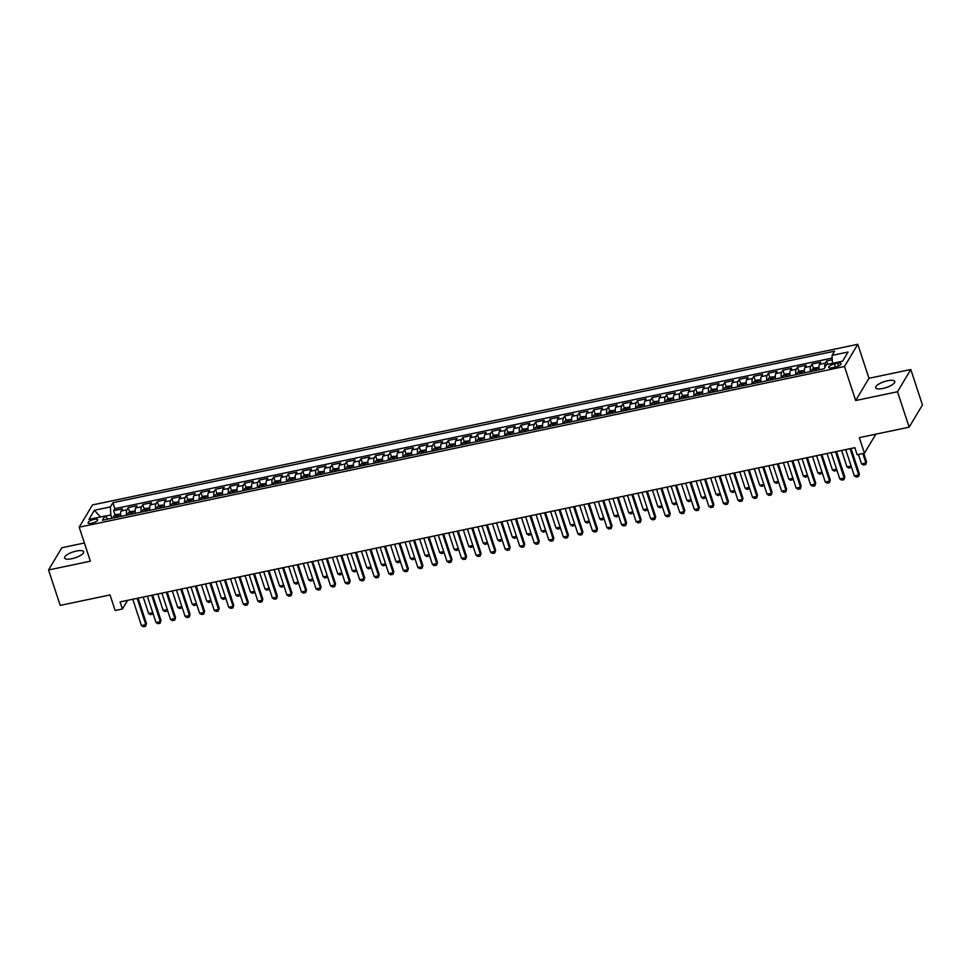 <?xml version="1.0" encoding="UTF-8"?>
<svg xmlns="http://www.w3.org/2000/svg" width="971" height="971" viewBox="0 0 971 971"><rect width="100%" height="100%" fill="white"/><g stroke="black" fill="none" stroke-linecap="round" stroke-linejoin="round"><path stroke-width="1.46" d="M71.805 558.726A10.05 3.119 -18.2 0 0 83.652 551.746A10.05 3.119 -18.2 0 0 76.406 551.03A10.05 3.119 -18.2 0 0 64.572 558.022A10.05 3.119 -18.2 0 0 71.805 558.726M882.942 388.449A10.05 3.119 -18.2 0 0 894.777 381.457A10.05 3.119 -18.2 0 0 887.543 380.753A10.05 3.119 -18.2 0 0 875.696 387.732A10.05 3.119 -18.2 0 0 882.942 388.449M91.735 523.235A5.025 1.554 -18.2 0 0 97.658 519.74A5.025 1.554 -18.2 0 0 94.029 519.388A5.025 1.554 -18.2 0 0 88.118 522.871A5.025 1.554 -18.2 0 0 91.735 523.235M84.392 542.995L61.841 547.729L48.55 569.977L60.202 605.406L110.026 594.944L115.161 610.528L122.431 608.999L127.614 600.345M857.794 344.28L92.488 504.932L79.197 527.18L844.491 366.516L857.794 344.28L868.972 378.289L855.682 400.525L897.507 391.75L910.798 369.514L868.972 378.289M910.798 369.514L922.45 404.943L909.159 427.179L859.323 437.642L864.445 453.226L875.842 434.171M897.507 391.75L909.159 427.179M832.281 359.804L826.588 361.006L827.68 364.319M819.208 369.769A6.275 2.015 -101.9 0 1 819.451 364.416L820.762 362.219L812.035 364.052L813.492 368.482M804.668 372.828A6.275 2.015 78.1 0 1 804.91 367.475L806.221 365.278L797.494 367.111L798.939 371.541M790.115 375.886A6.275 2.015 78.1 0 1 790.358 370.521L791.668 368.337L782.942 370.169L784.398 374.588M775.562 378.933A6.275 2.015 78.1 0 1 775.805 373.58L777.116 371.383L768.389 373.216L769.845 377.646M761.021 381.991A6.275 2.015 78.1 0 1 761.264 376.639L762.575 374.442L753.836 376.275L755.292 380.693M746.468 385.05A6.275 2.015 78.1 0 1 746.711 379.685L748.022 377.501L739.295 379.333L740.752 383.751M731.916 388.097A6.275 2.015 78.1 0 1 732.158 382.744L733.469 380.547L724.742 382.38L726.199 386.81M717.363 391.155A6.275 2.015 78.1 0 1 717.605 385.803L718.916 383.606L710.189 385.438L711.646 389.857M702.822 394.214A6.275 2.015 78.1 0 1 703.065 388.849L704.376 386.664L695.649 388.497L697.093 392.915M688.269 397.26A6.275 2.015 78.1 0 1 688.512 391.908L689.823 389.711L681.096 391.544L682.552 395.974M673.716 400.319A6.275 2.015 78.1 0 1 673.959 394.966L675.27 392.77L666.543 394.602L667.999 399.02M659.175 403.378A6.275 2.015 78.1 0 1 659.418 398.013L660.729 395.816L651.99 397.649L653.447 402.079M644.623 406.424A6.275 2.015 78.1 0 1 644.865 401.072L646.176 398.875L637.449 400.707L638.894 405.138M630.07 409.483A6.275 2.015 78.1 0 1 630.313 404.13L631.623 401.933L622.897 403.766L624.353 408.184M615.517 412.541A6.275 2.015 78.1 0 1 615.76 407.177L617.071 404.98L608.344 406.813L609.8 411.243M600.976 415.588A6.275 2.015 78.1 0 1 601.219 410.235L602.53 408.038L593.791 409.871L595.247 414.301M586.423 418.647A6.275 2.015 78.1 0 1 586.666 413.282L587.977 411.097L579.25 412.93L580.707 417.348M571.87 421.705A6.275 2.015 78.1 0 1 572.113 416.341L573.424 414.144L564.697 415.976L566.154 420.407M557.33 424.752A6.275 2.015 78.1 0 1 557.572 419.399L558.883 417.202L550.144 419.035L551.601 423.465M542.777 427.81A6.275 2.015 78.1 0 1 543.02 422.446L544.33 420.261L535.604 422.094L537.048 426.512M528.224 430.857A6.275 2.015 78.1 0 1 528.467 425.504L529.778 423.307L521.051 425.14L522.507 429.57M513.671 433.916A6.275 2.015 78.1 0 1 513.914 428.563L515.225 426.366L506.498 428.199L507.954 432.617M499.13 436.974A6.275 2.015 78.1 0 1 499.373 431.61L500.684 429.425L491.945 431.258L493.402 435.676M484.578 440.021A6.275 2.015 78.1 0 1 484.82 434.668L486.131 432.471L477.404 434.304L478.861 438.734M470.025 443.079A6.275 2.015 78.1 0 1 470.267 437.727L471.578 435.53L462.851 437.363L464.308 441.781M455.484 446.138A6.275 2.015 78.1 0 1 455.727 440.773L457.038 438.589L448.299 440.421L449.755 444.839M440.931 449.185A6.275 2.015 78.1 0 1 441.174 443.832L442.485 441.635L433.758 443.468L435.202 447.898M426.378 452.243A6.275 2.015 78.1 0 1 426.621 446.891L427.932 444.694L419.205 446.526L420.661 450.945M411.825 455.302A6.275 2.015 78.1 0 1 412.068 449.937L413.379 447.74L404.652 449.573L406.109 454.003M397.285 458.348A6.275 2.015 78.1 0 1 397.527 452.996L398.838 450.799L390.099 452.632L391.556 457.062M382.732 461.407A6.275 2.015 78.1 0 1 382.975 456.054L384.285 453.858L375.559 455.69L377.015 460.108M368.179 464.466A6.275 2.015 78.1 0 1 368.422 459.101L369.733 456.904L361.006 458.737L362.462 463.167M353.638 467.512A6.275 2.015 78.1 0 1 353.881 462.16L355.192 459.963L346.453 461.795L347.909 466.226M339.085 470.571A6.275 2.015 78.1 0 1 339.328 465.206L340.639 463.021L331.912 464.854L333.356 469.272M324.532 473.63A6.275 2.015 78.1 0 1 324.775 468.265L326.086 466.068L317.359 467.901L318.816 472.331M309.98 476.676A6.275 2.015 78.1 0 1 310.222 471.323L311.533 469.127L302.806 470.959L304.263 475.389M295.439 479.735A6.275 2.015 78.1 0 1 295.682 474.37L296.992 472.185L288.253 474.018L289.71 478.436M280.886 482.781A6.275 2.015 78.1 0 1 281.129 477.429L282.44 475.232L273.713 477.064L275.169 481.495M266.333 485.84A6.275 2.015 78.1 0 1 266.576 480.487L267.887 478.29L259.16 480.123L260.616 484.541M251.792 488.899A6.275 2.015 78.1 0 1 252.023 483.534L253.346 481.349L244.607 483.182L246.064 487.6M237.24 491.945A6.275 2.015 78.1 0 1 237.482 486.592L238.793 484.395L230.066 486.228L231.511 490.658M222.687 495.004A6.275 2.015 78.1 0 1 222.929 489.651L224.24 487.454L215.513 489.287L216.97 493.705M208.134 498.062A6.275 2.015 78.1 0 1 208.377 492.698L209.687 490.513L200.961 492.346L202.417 496.764M193.593 501.109A6.275 2.015 78.1 0 1 193.836 495.756L195.147 493.559L186.408 495.392L187.864 499.822M179.04 504.167A6.275 2.015 78.1 0 1 179.283 498.815L180.594 496.618L171.867 498.451L173.324 502.869M164.487 507.226A6.275 2.015 78.1 0 1 164.73 501.861L166.041 499.664L157.314 501.497L158.771 505.927M149.935 510.273A6.275 2.015 78.1 0 1 150.177 504.92L151.5 502.723L142.761 504.556L144.218 508.986M135.394 513.331A6.275 2.015 78.1 0 1 135.637 507.979L136.947 505.782L128.221 507.615L129.665 512.033M864.445 453.226L857.175 454.756L854.844 447.667L120.101 601.911L122.431 608.999M837.621 363.336L834.417 364.004A4.867 1.505 -18.2 0 0 828.688 367.39A4.867 1.505 -18.2 0 0 832.196 367.73L835.388 367.062A4.867 1.505 -18.2 0 0 841.129 363.676A4.867 1.505 -18.2 0 0 837.621 363.336L838.507 366.043M108.012 519.084L104.941 516.05L102.416 520.25L824.076 368.749L826.588 364.55L842.597 361.188L848.047 352.048L832.05 355.41L834.562 351.199L112.915 502.699L110.403 506.911L110.828 514.982L105.086 516.184M104.941 516.05L88.931 519.4L94.393 510.273L110.403 506.911M824.877 367.414A6.275 2.015 -101.9 0 1 825.277 363.19L826.588 361.006M832.183 358.068L114.869 508.658L113.668 510.661L115.124 515.091M120.841 516.39A6.275 2.015 78.1 0 1 121.084 511.025L122.395 508.828L113.668 510.661M126.667 515.164A6.275 2.015 -101.9 0 1 126.91 509.811L128.221 507.615M141.208 512.105A6.275 2.015 -101.9 0 1 141.45 506.753L142.761 504.556M155.761 509.059A6.275 2.015 -101.9 0 1 156.003 503.694L157.314 501.497M170.313 506A6.275 2.015 -101.9 0 1 170.556 500.648L171.867 498.451M184.854 502.942A6.275 2.015 -101.9 0 1 185.097 497.589L186.408 495.392M199.407 499.895A6.275 2.015 -101.9 0 1 199.65 494.53L200.961 492.346M213.96 496.836A6.275 2.015 -101.9 0 1 214.203 491.484L215.513 489.287M228.513 493.778A6.275 2.015 -101.9 0 1 228.755 488.425L230.066 486.228M243.053 490.731A6.275 2.015 -101.9 0 1 243.296 485.366L244.607 483.182M257.606 487.673A6.275 2.015 -101.9 0 1 257.849 482.32L259.16 480.123M272.159 484.614A6.275 2.015 -101.9 0 1 272.402 479.261L273.713 477.064M286.7 481.567A6.275 2.015 -101.9 0 1 286.943 476.203L288.253 474.018M301.253 478.509A6.275 2.015 -101.9 0 1 301.496 473.156L302.806 470.959M315.806 475.462A6.275 2.015 -101.9 0 1 316.048 470.098L317.359 467.901M330.358 472.404A6.275 2.015 -101.9 0 1 330.601 467.039L331.912 464.854M344.899 469.345A6.275 2.015 -101.9 0 1 345.142 463.992L346.453 461.795M359.452 466.298A6.275 2.015 -101.9 0 1 359.695 460.934L361.006 458.737M374.005 463.24A6.275 2.015 -101.9 0 1 374.248 457.887L375.559 455.69M388.546 460.181A6.275 2.015 -101.9 0 1 388.788 454.829L390.099 452.632M403.099 457.135A6.275 2.015 -101.9 0 1 403.341 451.77L404.652 449.573M417.651 454.076A6.275 2.015 -101.9 0 1 417.894 448.723L419.205 446.526M432.204 451.017A6.275 2.015 -101.9 0 1 432.447 445.665L433.758 443.468M446.745 447.971A6.275 2.015 -101.9 0 1 446.988 442.606L448.299 440.421M461.298 444.912A6.275 2.015 -101.9 0 1 461.541 439.56L462.851 437.363M475.851 441.854A6.275 2.015 -101.9 0 1 476.093 436.501L477.404 434.304M490.391 438.807A6.275 2.015 -101.9 0 1 490.634 433.442L491.945 431.258M504.944 435.748A6.275 2.015 -101.9 0 1 505.187 430.396L506.498 428.199M519.497 432.69A6.275 2.015 -101.9 0 1 519.74 427.337L521.051 425.14M534.05 429.643A6.275 2.015 -101.9 0 1 534.293 424.278L535.604 422.094M548.591 426.585A6.275 2.015 -101.9 0 1 548.833 421.232L550.144 419.035M563.144 423.538A6.275 2.015 -101.9 0 1 563.386 418.173L564.697 415.976M577.696 420.479A6.275 2.015 -101.9 0 1 577.939 415.115L579.25 412.93M592.237 417.421A6.275 2.015 -101.9 0 1 592.48 412.068L593.791 409.871M606.79 414.374A6.275 2.015 -101.9 0 1 607.033 409.009L608.344 406.813M621.343 411.316A6.275 2.015 -101.9 0 1 621.586 405.963L622.897 403.766M635.896 408.257A6.275 2.015 -101.9 0 1 636.139 402.904L637.449 400.707M650.436 405.21A6.275 2.015 -101.9 0 1 650.679 399.846L651.99 397.649M664.989 402.152A6.275 2.015 -101.9 0 1 665.232 396.799L666.543 394.602M679.542 399.093A6.275 2.015 -101.9 0 1 679.785 393.74L681.096 391.544M694.083 396.047A6.275 2.015 -101.9 0 1 694.326 390.682L695.649 388.497M708.636 392.988A6.275 2.015 -101.9 0 1 708.879 387.635L710.189 385.438M723.189 389.929A6.275 2.015 -101.9 0 1 723.431 384.577L724.742 382.38M737.742 386.883A6.275 2.015 -101.9 0 1 737.984 381.518L739.295 379.333M752.282 383.824A6.275 2.015 -101.9 0 1 752.525 378.472L753.836 376.275M766.835 380.766A6.275 2.015 -101.9 0 1 767.078 375.413L768.389 373.216M781.388 377.719A6.275 2.015 -101.9 0 1 781.631 372.354L782.942 370.169M795.929 374.66A6.275 2.015 -101.9 0 1 796.171 369.308L797.494 367.111M810.482 371.602A6.275 2.015 -101.9 0 1 810.724 366.249L812.035 364.052M855.682 400.525L844.491 366.516M48.55 569.977L90.376 561.189L79.197 527.18M111.908 518.259L110.828 514.982M832.463 363.312L832.05 355.41M114.869 508.658L112.915 502.699M94.393 510.273L100.511 516.973M850.074 448.675L858.728 474.977L859.371 473.897L858.51 476.603L856.325 477.052L854.359 475.899L845.717 449.585M851.009 448.481L859.371 473.897M854.359 475.899L858.728 474.977L858.51 476.603M858.461 454.489L861.544 463.871L865.914 462.961L862.818 453.566M866.557 461.88L865.695 464.575L866.557 461.88L863.765 453.372M865.695 464.575L863.51 465.036L861.544 463.871M835.521 451.721L844.175 478.035L844.819 476.955L843.957 479.65L841.772 480.111L839.806 478.946L831.164 452.644M836.468 451.527L844.819 476.955M839.806 478.946L844.175 478.035L843.957 479.65M820.981 454.78L829.622 481.082L830.278 480.002L829.416 482.708L827.231 483.17L825.265 482.004L816.611 455.702M821.915 454.586L830.278 480.002M825.265 482.004L829.622 481.082L829.416 482.708M806.428 457.839L815.082 484.141L815.725 483.06L814.863 485.767L812.678 486.216L810.712 485.063L802.058 458.749M807.362 457.632L815.725 483.06M810.712 485.063L815.082 484.141L814.863 485.767M791.875 460.885L800.529 487.199L801.172 486.119L800.31 488.814L798.126 489.275L796.159 488.11L787.517 461.808M792.822 460.691L801.172 486.119M796.159 488.11L800.529 487.199L800.31 488.814M818.978 367.499L814.232 367.96L812.059 369.478A4.163 1.335 78.1 0 0 811.756 371.335M819.075 368.846A4.163 1.335 78.1 0 0 819.026 369.817M816.271 370.388A4.163 1.335 -101.9 0 1 816.356 369.15L814.62 369.514A4.163 1.335 78.1 0 0 814.523 370.764M851.409 466.93L848.957 468.095L846.991 466.93L851.13 466.056M841.578 450.459L846.991 466.93M851.288 466.553L851.142 467.634M804.425 370.558L799.691 371.019L797.519 372.524A4.163 1.335 78.1 0 0 797.203 374.393M804.534 371.905A4.163 1.335 78.1 0 0 804.486 372.864M801.718 373.447A4.163 1.335 -101.9 0 1 801.815 372.209L800.068 372.573A4.163 1.335 78.1 0 0 799.97 373.811M836.856 469.976L834.417 471.141L832.45 469.988L836.577 469.114M827.025 453.506L832.45 469.988M836.735 469.612L836.601 470.692M789.872 373.617L785.138 374.078L782.966 375.583A4.163 1.335 78.1 0 0 782.662 377.452M789.981 374.964A4.163 1.335 78.1 0 0 789.933 375.923M787.165 376.505A4.163 1.335 -101.9 0 1 787.263 375.255L785.515 375.631A4.163 1.335 78.1 0 0 785.418 376.869M822.316 473.035L819.864 474.2L817.898 473.035L822.024 472.173M812.484 456.564L817.898 473.035M822.194 472.659L822.049 473.739M775.331 376.663L770.586 377.124L768.413 378.641A4.163 1.335 78.1 0 0 768.11 380.498M775.428 378.01A4.163 1.335 78.1 0 0 775.38 378.981M772.625 379.552A4.163 1.335 -101.9 0 1 772.71 378.314L770.962 378.678A4.163 1.335 78.1 0 0 770.877 379.928M807.763 476.093L805.311 477.259L803.345 476.093L807.484 475.22M797.931 459.623L803.345 476.093M807.641 475.717L807.496 476.797M777.334 463.944L785.976 490.246L786.619 489.166L785.757 491.872L783.585 492.333L781.619 491.168L772.965 464.854M778.269 463.75L786.619 489.166M781.619 491.168L785.976 490.246L785.757 491.872M760.779 379.722L756.033 380.183L753.86 381.688A4.163 1.335 78.1 0 0 753.557 383.557M760.888 381.069A4.163 1.335 78.1 0 0 760.839 382.028M758.072 382.61A4.163 1.335 -101.9 0 1 758.169 381.372L756.421 381.737A4.163 1.335 78.1 0 0 756.324 382.975M793.21 479.14L790.77 480.305L788.804 479.14L792.931 478.278M783.379 462.669L788.804 479.14M793.089 478.776L792.943 479.856M762.781 467.002L771.423 493.304L772.079 492.224L771.217 494.931L769.032 495.38L767.066 494.227L758.412 467.913M763.716 466.796L772.079 492.224M767.066 494.227L771.423 493.304L771.217 494.931M746.226 382.78L741.492 383.242L739.319 384.747A4.163 1.335 78.1 0 0 739.016 386.616M746.335 384.128A4.163 1.335 78.1 0 0 746.286 385.086M743.519 385.669A4.163 1.335 -101.9 0 1 743.616 384.419L741.868 384.795A4.163 1.335 78.1 0 0 741.771 386.033M778.669 482.199L776.217 483.364L774.251 482.199L778.378 481.337M768.838 465.728L774.251 482.199M778.548 481.822L778.402 482.903M748.228 470.049L756.882 496.363L757.526 495.283L756.664 497.977L754.479 498.439L752.513 497.273L743.871 470.971M749.163 469.855L757.526 495.283M752.513 497.273L756.882 496.363L756.664 497.977M731.673 385.827L726.939 386.288L724.767 387.805A4.163 1.335 78.1 0 0 724.463 389.662M731.782 387.174A4.163 1.335 78.1 0 0 731.733 388.145M728.966 388.716A4.163 1.335 -101.9 0 1 729.063 387.478L727.315 387.842A4.163 1.335 78.1 0 0 727.23 389.092M764.116 485.245L761.665 486.422L759.698 485.257L763.825 484.383M754.285 468.787L759.698 485.257M763.995 484.881L763.849 485.961M733.675 473.108L742.33 499.41L742.973 498.329L742.111 501.036L739.926 501.497L737.96 500.332L729.318 474.018M734.622 472.913L742.973 498.329M737.96 500.332L742.33 499.41L742.111 501.036M717.132 388.885L712.386 389.347L710.214 390.852A4.163 1.335 78.1 0 0 709.91 392.721M717.229 390.233A4.163 1.335 78.1 0 0 717.181 391.192M714.425 391.774A4.163 1.335 -101.9 0 1 714.51 390.536L712.775 390.9A4.163 1.335 78.1 0 0 712.678 392.138M749.563 488.304L747.112 489.469L745.145 488.304L749.284 487.442M739.732 471.833L745.145 488.304M749.442 487.94L749.296 489.008M719.135 476.166L727.777 502.468L728.432 501.388L727.57 504.095L725.386 504.544L723.419 503.391L714.765 477.077M720.069 475.96L728.432 501.388M723.419 503.391L727.777 502.468L727.57 504.095M704.582 479.213L713.236 505.527L713.879 504.447L713.017 507.141L710.833 507.602L708.866 506.437L700.212 480.135M705.516 479.019L713.879 504.447M708.866 506.437L713.236 505.527L713.017 507.141M690.029 482.271L698.683 508.573L699.326 507.493L698.465 510.2L696.28 510.661L694.314 509.496L685.672 483.182M690.976 482.077L699.326 507.493M694.314 509.496L698.683 508.573L698.465 510.2M675.488 485.33L684.13 511.632L684.773 510.552L683.912 513.258L681.739 513.708L679.773 512.542L671.119 486.24M676.423 485.124L684.773 510.552M679.773 512.542L684.13 511.632L683.912 513.258M660.935 488.377L669.577 514.691L670.233 513.598L669.371 516.305L667.186 516.766L665.22 515.601L656.566 489.299M661.87 488.182L670.233 513.598M665.22 515.601L669.577 514.691L669.371 516.305M646.383 491.435L655.037 517.737L655.68 516.657L654.818 519.364L652.633 519.825L650.667 518.66L642.025 492.346M647.317 491.241L655.68 516.657M650.667 518.66L655.037 517.737L654.818 519.364M631.83 494.482L640.484 520.796L641.127 519.716L640.265 522.41L638.081 522.871L636.114 521.706L627.472 495.404M632.776 494.288L641.127 519.716M636.114 521.706L640.484 520.796L640.265 522.41M617.289 497.54L625.931 523.855L626.586 522.762L625.725 525.469L623.54 525.93L621.574 524.765L612.919 498.463M618.224 497.346L626.586 522.762M621.574 524.765L625.931 523.855L625.725 525.469M602.736 500.599L611.39 526.901L612.033 525.821L611.172 528.527L608.987 528.977L607.021 527.823L598.367 501.509M603.671 500.405L612.033 525.821M607.021 527.823L611.39 526.901L611.172 528.527M588.183 503.646L596.837 529.96L597.481 528.879L596.619 531.574L594.434 532.035L592.468 530.87L583.826 504.568M589.13 503.451L597.481 528.879M592.468 530.87L596.837 529.96L596.619 531.574M573.643 506.704L582.284 533.018L582.928 531.926L582.066 534.633L579.893 535.094L577.927 533.929L569.273 507.627M574.577 506.51L582.928 531.926M577.927 533.929L582.284 533.018L582.066 534.633M559.09 509.763L567.732 536.065L568.387 534.985L567.525 537.691L565.34 538.14L563.374 536.987L554.72 510.673M560.024 509.557L568.387 534.985M563.374 536.987L567.732 536.065L567.525 537.691M702.579 391.944L697.846 392.405L695.673 393.91A4.163 1.335 78.1 0 0 695.357 395.78M702.688 393.291A4.163 1.335 78.1 0 0 702.64 394.25M699.873 394.833A4.163 1.335 -101.9 0 1 699.97 393.583L698.222 393.959A4.163 1.335 78.1 0 0 698.125 395.197M735.011 491.362L732.571 492.528L730.605 491.362L734.731 490.501M725.179 474.892L730.605 491.362M734.889 490.986L734.756 492.066M688.026 394.991L683.293 395.452L681.12 396.957A4.163 1.335 78.1 0 0 680.817 398.826M688.136 396.338A4.163 1.335 78.1 0 0 688.087 397.297M685.32 397.879A4.163 1.335 -101.9 0 1 685.417 396.641L683.669 397.005A4.163 1.335 78.1 0 0 683.572 398.244M720.47 494.409L718.018 495.574L716.052 494.421L720.179 493.547M710.638 477.95L716.052 494.421M720.348 494.045L720.203 495.125M673.486 398.049L668.74 398.511L666.567 400.016A4.163 1.335 78.1 0 0 666.264 401.885M673.583 399.397A4.163 1.335 78.1 0 0 673.534 400.355M670.779 400.938A4.163 1.335 -101.9 0 1 670.864 399.7L669.116 400.064A4.163 1.335 78.1 0 0 669.031 401.302M705.917 497.468L703.465 498.633L701.499 497.468L705.638 496.606M696.086 480.997L701.499 497.468M705.796 497.091L705.65 498.172M658.933 401.096L654.187 401.569L652.014 403.074A4.163 1.335 78.1 0 0 651.711 404.943M659.042 402.455A4.163 1.335 78.1 0 0 658.993 403.414M656.226 403.997A4.163 1.335 -101.9 0 1 656.323 402.747L654.575 403.111A4.163 1.335 78.1 0 0 654.478 404.361M691.364 500.526L688.925 501.691L686.958 500.526L691.085 499.664M681.533 484.056L686.958 500.526M691.243 500.15L691.097 501.23M644.38 404.154L639.646 404.616L637.474 406.121A4.163 1.335 78.1 0 0 637.17 407.99M644.489 405.502A4.163 1.335 78.1 0 0 644.441 406.461M641.673 407.043A4.163 1.335 -101.9 0 1 641.77 405.805L640.023 406.169A4.163 1.335 78.1 0 0 639.925 407.407M676.823 503.573L674.372 504.738L672.405 503.585L676.532 502.711M666.992 487.102L672.405 503.585M676.702 503.209L676.556 504.289M629.827 407.213L625.093 407.674L622.921 409.179A4.163 1.335 78.1 0 0 622.617 411.049M629.936 408.56A4.163 1.335 78.1 0 0 629.888 409.519M627.12 410.102A4.163 1.335 -101.9 0 1 627.217 408.864L625.47 409.228A4.163 1.335 78.1 0 0 625.385 410.466M662.271 506.631L659.819 507.797L657.853 506.631L661.979 505.77M652.439 490.161L657.853 506.631M662.149 506.255L662.004 507.335M615.286 410.26L610.541 410.721L608.368 412.238A4.163 1.335 78.1 0 0 608.064 414.107M615.383 411.607A4.163 1.335 78.1 0 0 615.335 412.578M612.58 413.161A4.163 1.335 -101.9 0 1 612.665 411.91L610.929 412.274A4.163 1.335 78.1 0 0 610.832 413.525M647.718 509.69L645.266 510.855L643.3 509.69L647.439 508.828M637.886 493.219L643.3 509.69M647.596 509.314L647.451 510.394M600.733 413.318L596 413.78L593.827 415.285A4.163 1.335 78.1 0 0 593.512 417.154M600.843 414.666A4.163 1.335 78.1 0 0 600.794 415.624M598.027 416.207A4.163 1.335 -101.9 0 1 598.124 414.969L596.376 415.333A4.163 1.335 78.1 0 0 596.279 416.571M633.165 512.737L630.725 513.902L628.759 512.749L632.886 511.875M623.333 496.266L628.759 512.749M633.043 512.372L632.91 513.453M586.181 416.377L581.447 416.838L579.274 418.343A4.163 1.335 78.1 0 0 578.971 420.212M586.29 417.724A4.163 1.335 78.1 0 0 586.241 418.683M583.474 419.266A4.163 1.335 -101.9 0 1 583.571 418.028L581.823 418.392A4.163 1.335 78.1 0 0 581.726 419.63M618.624 515.795L616.172 516.96L614.206 515.795L618.333 514.933M608.793 499.325L614.206 515.795M618.503 515.419L618.357 516.499M571.64 419.423L566.894 419.885L564.721 421.402A4.163 1.335 78.1 0 0 564.418 423.259M571.737 420.771A4.163 1.335 78.1 0 0 571.688 421.742M568.933 422.312A4.163 1.335 -101.9 0 1 569.018 421.074L567.27 421.438A4.163 1.335 78.1 0 0 567.185 422.688M604.071 518.854L601.619 520.019L599.653 518.854L603.792 517.98M594.24 502.383L599.653 518.854M603.95 518.478L603.804 519.558M557.087 422.482L552.341 422.943L550.169 424.448A4.163 1.335 78.1 0 0 549.865 426.318M557.184 423.829A4.163 1.335 78.1 0 0 557.148 424.788M554.38 425.371A4.163 1.335 -101.9 0 1 554.477 424.133L552.73 424.497A4.163 1.335 78.1 0 0 552.633 425.735M589.518 521.9L587.079 523.066L585.112 521.913L589.239 521.039M579.687 505.43L585.112 521.913M589.397 521.536L589.251 522.616M542.534 425.541L537.8 426.002L535.628 427.507A4.163 1.335 78.1 0 0 535.324 429.376M542.643 426.888A4.163 1.335 78.1 0 0 542.595 427.847M539.827 428.429A4.163 1.335 -101.9 0 1 539.925 427.179L538.177 427.556A4.163 1.335 78.1 0 0 538.08 428.794M574.978 524.959L572.526 526.124L570.56 524.959L574.686 524.097M565.146 508.488L570.56 524.959M574.844 524.583L574.711 525.663M544.537 512.809L553.191 539.123L553.834 538.043L552.972 540.738L550.788 541.199L548.821 540.034L540.167 513.732M545.471 512.615L553.834 538.043M548.821 540.034L553.191 539.123L552.972 540.738M529.984 515.868L538.638 542.17L539.281 541.09L538.42 543.796L536.235 544.258L534.268 543.092L525.627 516.79M530.931 515.674L539.281 541.09M534.268 543.092L538.638 542.17L538.42 543.796M515.443 518.927L524.085 545.229L524.741 544.148L523.879 546.855L521.694 547.304L519.728 546.151L511.074 519.837M516.378 518.72L524.741 544.148M519.728 546.151L524.085 545.229L523.879 546.855M500.89 521.973L509.544 548.287L510.188 547.207L509.326 549.902L507.141 550.363L505.175 549.198L496.521 522.896M501.825 521.779L510.188 547.207M505.175 549.198L509.544 548.287L509.326 549.902M527.981 428.587L523.248 429.048L521.075 430.566A4.163 1.335 78.1 0 0 520.772 432.423M528.09 429.935A4.163 1.335 78.1 0 0 528.042 430.906M525.275 431.476A4.163 1.335 -101.9 0 1 525.372 430.238L523.624 430.602A4.163 1.335 78.1 0 0 523.539 431.852M560.425 528.018L557.973 529.183L556.007 528.018L560.133 527.144M550.593 511.547L556.007 528.018M560.303 527.641L560.158 528.722M513.441 431.646L508.695 432.107L506.522 433.612A4.163 1.335 78.1 0 0 506.219 435.481M513.538 432.993A4.163 1.335 78.1 0 0 513.489 433.952M510.734 434.535A4.163 1.335 -101.9 0 1 510.819 433.297L509.083 433.661A4.163 1.335 78.1 0 0 508.986 434.899M545.872 531.064L543.42 532.229L541.454 531.064L545.593 530.202M536.041 514.594L541.454 531.064M545.751 530.7L545.605 531.78M498.888 434.705L494.154 435.166L491.981 436.671A4.163 1.335 78.1 0 0 491.666 438.54M498.997 436.052A4.163 1.335 78.1 0 0 498.948 437.011M496.181 437.593A4.163 1.335 -101.9 0 1 496.278 436.343L494.53 436.719A4.163 1.335 78.1 0 0 494.433 437.957M531.319 534.123L528.879 535.288L526.913 534.123L531.04 533.261M521.488 517.652L526.913 534.123M531.198 533.747L531.052 534.827M484.335 437.751L479.601 438.212L477.429 439.729A4.163 1.335 78.1 0 0 477.125 441.587M484.444 439.098A4.163 1.335 78.1 0 0 484.395 440.069M481.628 440.64A4.163 1.335 -101.9 0 1 481.725 439.402L479.977 439.766A4.163 1.335 78.1 0 0 479.88 441.016M516.778 537.169L514.327 538.347L512.36 537.181L516.487 536.308M506.947 520.711L512.36 537.181M516.657 536.805L516.511 537.885M486.337 525.032L494.992 551.334L495.635 550.254L494.773 552.96L492.588 553.421L490.622 552.256L481.98 525.942M487.284 524.838L495.635 550.254M490.622 552.256L494.992 551.334L494.773 552.96M469.794 440.81L465.048 441.271L462.876 442.776A4.163 1.335 78.1 0 0 462.572 444.645M469.891 442.157A4.163 1.335 78.1 0 0 469.843 443.116M467.087 443.698A4.163 1.335 -101.9 0 1 467.172 442.46L465.425 442.825A4.163 1.335 78.1 0 0 465.34 444.063M502.225 540.228L499.774 541.393L497.807 540.228L501.946 539.366M492.394 523.757L497.807 540.228M502.104 539.864L501.958 540.932M471.797 528.09L480.439 554.392L481.082 553.312L480.22 556.019L478.048 556.468L476.081 555.315L467.427 529.001M472.731 527.884L481.082 553.312M476.081 555.315L480.439 554.392L480.22 556.019M455.241 443.868L450.495 444.33L448.323 445.835A4.163 1.335 78.1 0 0 448.019 447.704M455.338 445.216A4.163 1.335 78.1 0 0 455.302 446.175M452.535 446.757A4.163 1.335 -101.9 0 1 452.632 445.507L450.884 445.883A4.163 1.335 78.1 0 0 450.787 447.121M487.673 543.287L485.233 544.452L483.267 543.287L487.393 542.425M477.841 526.816L483.267 543.287M487.551 542.91L487.406 543.991M457.244 531.137L465.886 557.451L466.541 556.371L465.679 559.065L463.495 559.527L461.528 558.361L452.874 532.059M458.178 530.943L466.541 556.371M461.528 558.361L465.886 557.451L465.679 559.065M440.688 446.915L435.955 447.376L433.782 448.881A4.163 1.335 78.1 0 0 433.479 450.75M440.798 448.262A4.163 1.335 78.1 0 0 440.749 449.221M437.982 449.804A4.163 1.335 -101.9 0 1 438.079 448.566L436.331 448.93A4.163 1.335 78.1 0 0 436.234 450.168M473.132 546.333L470.68 547.51L468.714 546.345L472.841 545.471M463.301 529.875L468.714 546.345M472.998 545.969L472.865 547.049M442.691 534.196L451.345 560.498L451.988 559.417L451.127 562.124L448.942 562.585L446.976 561.42L438.322 535.106M443.626 534.001L451.988 559.417M446.976 561.42L451.345 560.498L451.127 562.124M426.135 449.974L421.402 450.435L419.229 451.94A4.163 1.335 78.1 0 0 418.926 453.809M426.245 451.321A4.163 1.335 78.1 0 0 426.196 452.28M423.429 452.862A4.163 1.335 -101.9 0 1 423.526 451.624L421.778 451.988A4.163 1.335 78.1 0 0 421.693 453.226M458.579 549.392L456.127 550.557L454.161 549.392L458.288 548.53M448.748 532.921L454.161 549.392M458.458 549.028L458.312 550.096M428.138 537.254L436.792 563.556L437.435 562.476L436.574 565.183L434.389 565.632L432.423 564.467L423.781 538.165M429.085 537.048L437.435 562.476M432.423 564.467L436.792 563.556L436.574 565.183M411.595 453.02L406.849 453.493L404.676 454.998A4.163 1.335 78.1 0 0 404.373 456.868M411.692 454.379A4.163 1.335 78.1 0 0 411.643 455.338M408.888 455.921A4.163 1.335 -101.9 0 1 408.973 454.671L407.237 455.047A4.163 1.335 78.1 0 0 407.14 456.285M444.026 552.45L441.574 553.616L439.608 552.45L443.747 551.589M434.195 535.98L439.608 552.45M443.905 552.074L443.759 553.154M413.597 540.301L422.239 566.615L422.895 565.535L422.021 568.229L419.848 568.69L417.882 567.525L409.228 541.223M414.532 540.107L422.895 565.535M417.882 567.525L422.239 566.615L422.021 568.229M397.042 456.079L392.308 456.54L390.136 458.045A4.163 1.335 78.1 0 0 389.82 459.914M397.151 457.426A4.163 1.335 78.1 0 0 397.103 458.385M394.335 458.967A4.163 1.335 -101.9 0 1 394.432 457.729L392.685 458.094A4.163 1.335 78.1 0 0 392.587 459.332M429.473 555.497L427.034 556.662L425.067 555.509L429.194 554.635M419.642 539.026L425.067 555.509M429.352 555.133L429.206 556.213M399.045 543.359L407.699 569.661L408.342 568.581L407.48 571.288L405.295 571.749L403.329 570.584L394.675 544.27M399.979 543.165L408.342 568.581M403.329 570.584L407.699 569.661L407.48 571.288M382.489 459.137L377.755 459.599L375.583 461.104A4.163 1.335 78.1 0 0 375.279 462.973M382.598 460.485A4.163 1.335 78.1 0 0 382.55 461.443M379.782 462.026A4.163 1.335 -101.9 0 1 379.879 460.788L378.132 461.152A4.163 1.335 78.1 0 0 378.035 462.39M414.933 558.556L412.481 559.721L410.515 558.556L414.641 557.694M405.101 542.085L410.515 558.556M414.811 558.179L414.666 559.26M384.492 546.406L393.146 572.72L393.789 571.64L392.927 574.334L390.743 574.796L388.776 573.63L380.134 547.328M385.426 546.212L393.789 571.64M388.776 573.63L393.146 572.72L392.927 574.334M367.948 462.184L363.203 462.645L361.03 464.162A4.163 1.335 78.1 0 0 360.727 466.031M368.045 463.543A4.163 1.335 78.1 0 0 367.997 464.502M365.242 465.085A4.163 1.335 -101.9 0 1 365.327 463.835L363.579 464.199A4.163 1.335 78.1 0 0 363.494 465.449M400.38 561.614L397.928 562.779L395.962 561.614L400.101 560.753M390.548 545.144L395.962 561.614M400.258 561.238L400.113 562.318M369.951 549.465L378.593 575.779L379.236 574.686L378.374 577.393L376.202 577.854L374.236 576.689L365.582 550.387M370.886 549.27L379.236 574.686M374.236 576.689L378.593 575.779L378.374 577.393M353.395 465.243L348.65 465.704L346.477 467.209A4.163 1.335 78.1 0 0 346.174 469.078M353.493 466.59A4.163 1.335 78.1 0 0 353.456 467.549M350.689 468.131A4.163 1.335 -101.9 0 1 350.786 466.893L349.038 467.257A4.163 1.335 78.1 0 0 348.941 468.495M385.827 564.661L383.387 565.826L381.421 564.673L385.548 563.799M375.995 548.19L381.421 564.673M385.705 564.297L385.56 565.377M355.398 552.523L364.04 578.825L364.695 577.745L363.834 580.452L361.649 580.913L359.683 579.748L351.029 553.434M356.333 552.329L364.695 577.745M359.683 579.748L364.04 578.825L363.834 580.452M338.843 468.301L334.109 468.762L331.936 470.267A4.163 1.335 78.1 0 0 331.621 472.137M338.952 469.648A4.163 1.335 78.1 0 0 338.903 470.607M336.136 471.19A4.163 1.335 -101.9 0 1 336.233 469.952L334.485 470.316A4.163 1.335 78.1 0 0 334.388 471.554M371.286 567.719L368.834 568.885L366.868 567.719L370.995 566.858M361.455 551.249L366.868 567.719M371.153 567.343L371.019 568.423M340.845 555.57L349.499 581.884L350.143 580.804L349.281 583.498L347.096 583.959L345.13 582.794L336.476 556.492M341.78 555.376L350.143 580.804M345.13 582.794L349.499 581.884L349.281 583.498M324.29 471.348L319.556 471.809L317.383 473.326A4.163 1.335 78.1 0 0 317.08 475.183M324.399 472.695A4.163 1.335 78.1 0 0 324.35 473.666M321.583 474.236A4.163 1.335 -101.9 0 1 321.68 472.998L319.932 473.363A4.163 1.335 78.1 0 0 319.847 474.613M356.733 570.778L354.281 571.943L352.315 570.778L356.442 569.904M346.902 554.307L352.315 570.778M356.612 570.402L356.466 571.482M326.292 558.628L334.946 584.943L335.59 583.85L334.728 586.557L332.543 587.018L330.577 585.853L321.935 559.551M327.239 558.434L335.59 583.85M330.577 585.853L334.946 584.943L334.728 586.557M309.749 474.406L305.003 474.868L302.831 476.373A4.163 1.335 78.1 0 0 302.527 478.242M309.846 475.754A4.163 1.335 78.1 0 0 309.798 476.712M307.042 477.295A4.163 1.335 -101.9 0 1 307.127 476.057L305.392 476.421A4.163 1.335 78.1 0 0 305.295 477.659M342.18 573.825L339.729 574.99L337.762 573.837L341.901 572.963M332.349 557.354L337.762 573.837M342.059 573.46L341.913 574.541M311.752 561.687L320.394 587.989L321.049 586.909L320.175 589.615L318.003 590.065L316.036 588.912L307.382 562.597M312.686 561.493L321.049 586.909M316.036 588.912L320.394 587.989L320.175 589.615M295.196 477.465L290.463 477.926L288.29 479.431A4.163 1.335 78.1 0 0 287.974 481.3M295.305 478.812A4.163 1.335 78.1 0 0 295.257 479.771M292.489 480.354A4.163 1.335 -101.9 0 1 292.587 479.104L290.839 479.48A4.163 1.335 78.1 0 0 290.742 480.718M327.628 576.883L325.188 578.048L323.222 576.883L327.348 576.021M317.796 560.413L323.222 576.883M327.506 576.507L327.361 577.587M297.199 564.734L305.853 591.048L306.496 589.967L305.634 592.662L303.45 593.123L301.483 591.958L292.829 565.656M298.133 564.539L306.496 589.967M301.483 591.958L305.853 591.048L305.634 592.662M280.643 480.511L275.91 480.973L273.786 482.441A4.163 1.335 78.1 0 0 273.434 484.347M280.753 481.859A4.163 1.335 78.1 0 0 280.704 482.83M273.786 482.441L280.668 480.997M277.937 483.4A4.163 1.335 -101.9 0 1 278.034 482.162L276.286 482.526A4.163 1.335 78.1 0 0 276.189 483.776M313.087 579.942L310.635 581.107L308.669 579.942L312.796 579.068M303.255 563.471L308.669 579.942M312.965 579.566L312.82 580.646M282.646 567.792L291.3 594.094L291.943 593.014L291.082 595.721L288.897 596.182L286.931 595.017L278.289 568.715M283.581 567.598L291.943 593.014M286.931 595.017L291.3 594.094L291.082 595.721M266.09 483.57L261.357 484.031L259.184 485.536A4.163 1.335 78.1 0 0 258.881 487.406M266.2 484.917A4.163 1.335 78.1 0 0 266.151 485.876M263.396 486.459A4.163 1.335 -101.9 0 1 263.481 485.221L261.733 485.585A4.163 1.335 78.1 0 0 261.648 486.823M298.534 582.988L296.082 584.154L294.116 583.001L298.255 582.127M288.703 566.518L294.116 583.001M298.413 582.624L298.267 583.705M268.105 570.851L276.747 597.153L277.39 596.073L276.529 598.779L274.356 599.228L272.39 598.075L263.736 571.761M269.04 570.645L277.39 596.073M272.39 598.075L276.747 597.153L276.529 598.779M251.55 486.629L246.804 487.09L244.631 488.595A4.163 1.335 78.1 0 0 244.328 490.464M251.647 487.976A4.163 1.335 78.1 0 0 251.61 488.935M248.843 489.518A4.163 1.335 -101.9 0 1 248.928 488.267L247.192 488.644A4.163 1.335 78.1 0 0 247.095 489.882M283.981 586.047L281.541 587.212L279.575 586.047L283.702 585.185M274.15 569.576L279.575 586.047M283.86 585.671L283.714 586.751M253.552 573.897L262.194 600.212L262.85 599.131L261.988 601.826L259.803 602.287L257.837 601.122L249.183 574.82M254.487 573.703L262.85 599.131M257.837 601.122L262.194 600.212L261.988 601.826M236.997 489.675L232.263 490.137L230.091 491.654A4.163 1.335 78.1 0 0 229.775 493.511M237.106 491.023A4.163 1.335 78.1 0 0 237.058 491.994M234.29 492.564A4.163 1.335 -101.9 0 1 234.387 491.326L232.639 491.69A4.163 1.335 78.1 0 0 232.542 492.94M269.428 589.094L266.989 590.271L265.022 589.106L269.149 588.232M259.609 572.635L265.022 589.106M269.307 588.729L269.173 589.81M239 576.956L247.654 603.258L248.297 602.178L247.435 604.884L245.25 605.346L243.284 604.18L234.63 577.866M239.934 576.762L248.297 602.178M243.284 604.18L247.654 603.258L247.435 604.884M222.444 492.734L217.71 493.195L215.538 494.7A4.163 1.335 78.1 0 0 215.234 496.569M222.553 494.081A4.163 1.335 78.1 0 0 222.505 495.04M219.737 495.623A4.163 1.335 -101.9 0 1 219.834 494.385L218.087 494.749A4.163 1.335 78.1 0 0 218.002 495.987M254.888 592.152L252.436 593.317L250.469 592.152L254.596 591.29M245.056 575.682L250.469 592.152M254.766 591.788L254.62 592.856M224.447 580.015L233.101 606.317L233.744 605.236L232.882 607.943L230.697 608.392L228.731 607.239L220.089 580.925M225.393 579.808L233.744 605.236M228.731 607.239L233.101 606.317L232.882 607.943M207.903 495.793L203.157 496.254L200.985 497.759A4.163 1.335 78.1 0 0 200.681 499.628M208 497.14A4.163 1.335 78.1 0 0 207.952 498.099M205.197 498.681A4.163 1.335 -101.9 0 1 205.282 497.431L203.534 497.807A4.163 1.335 78.1 0 0 203.449 499.045M240.335 595.211L237.883 596.376L235.917 595.211L240.055 594.349M230.503 578.74L235.917 595.211M240.213 594.835L240.068 595.915M209.906 583.061L218.548 609.375L219.203 608.295L218.329 610.99L216.157 611.451L214.19 610.286L205.536 583.984M210.841 582.867L219.203 608.295M214.19 610.286L218.548 609.375L218.329 610.99M193.35 498.839L188.617 499.3L186.432 500.818A4.163 1.335 78.1 0 0 186.129 502.675M193.46 500.186A4.163 1.335 78.1 0 0 193.411 501.157M190.644 501.728A4.163 1.335 -101.9 0 1 190.741 500.49L188.993 500.854A4.163 1.335 78.1 0 0 188.896 502.104M225.782 598.257L223.342 599.435L221.376 598.27L225.503 597.396M215.95 581.799L221.376 598.27M225.66 597.893L225.515 598.973M195.353 586.12L204.007 612.422L204.65 611.342L203.789 614.048L201.604 614.509L199.638 613.344L190.984 587.03M196.288 585.926L204.65 611.342M199.638 613.344L204.007 612.422L203.789 614.048M178.798 501.898L174.064 502.359L171.891 503.864A4.163 1.335 78.1 0 0 171.588 505.733M178.907 503.245A4.163 1.335 78.1 0 0 178.858 504.204M176.091 504.786A4.163 1.335 -101.9 0 1 176.188 503.548L174.44 503.913A4.163 1.335 78.1 0 0 174.343 505.151M211.241 601.316L208.789 602.481L206.823 601.316L210.95 600.454M201.41 584.845L206.823 601.316M211.12 600.952L210.974 602.02M180.8 589.179L189.454 615.48L190.098 614.4L189.236 617.107L187.051 617.556L185.085 616.403L176.443 590.089M181.735 588.972L190.098 614.4M185.085 616.403L189.454 615.48L189.236 617.107M164.245 504.944L159.511 505.418L157.338 506.923A4.163 1.335 78.1 0 0 157.035 508.792M164.354 506.304A4.163 1.335 78.1 0 0 164.305 507.263M161.55 507.845A4.163 1.335 -101.9 0 1 161.635 506.595L159.887 506.971A4.163 1.335 78.1 0 0 159.802 508.209M196.688 604.375L194.236 605.54L192.27 604.375L196.409 603.513M186.857 587.904L192.27 604.375M196.567 603.998L196.421 605.079M166.247 592.225L174.901 618.539L175.545 617.459L174.683 620.153L172.51 620.615L170.532 619.449L161.89 593.147M167.194 592.031L175.545 617.459M170.532 619.449L174.901 618.539L174.683 620.153M149.704 508.003L144.958 508.464L142.786 509.969A4.163 1.335 78.1 0 0 142.482 511.838M149.801 509.35A4.163 1.335 78.1 0 0 149.765 510.309M146.997 510.892A4.163 1.335 -101.9 0 1 147.082 509.654L145.347 510.018A4.163 1.335 78.1 0 0 145.249 511.256M182.135 607.421L179.684 608.586L177.717 607.433L181.856 606.559M172.304 590.963L177.717 607.433M182.014 607.057L181.868 608.137M151.707 595.284L160.349 621.586L161.004 620.505L160.142 623.212L157.957 623.673L155.991 622.508L147.337 596.194M152.641 595.089L161.004 620.505M155.991 622.508L160.349 621.586L160.142 623.212M135.151 511.062L130.417 511.523L128.245 513.028A4.163 1.335 78.1 0 0 127.929 514.897M135.26 512.409A4.163 1.335 78.1 0 0 135.212 513.368M132.444 513.95A4.163 1.335 -101.9 0 1 132.542 512.712L130.794 513.076A4.163 1.335 78.1 0 0 130.697 514.314M167.582 610.48L165.143 611.645L163.177 610.48L167.303 609.618M157.763 594.009L163.177 610.48M167.461 610.104L167.328 611.184M137.154 598.342L145.808 624.644L146.451 623.564L145.589 626.259L143.405 626.72L141.438 625.555L132.784 599.253M138.088 598.136L146.451 623.564M141.438 625.555L145.808 624.644L145.589 626.259M120.598 514.108L115.865 514.569L113.692 516.087A4.163 1.335 78.1 0 0 113.389 517.956M120.707 515.467A4.163 1.335 78.1 0 0 120.659 516.426M117.892 517.009A4.163 1.335 -101.9 0 1 117.989 515.759L116.241 516.123A4.163 1.335 78.1 0 0 116.156 517.373M153.042 613.538L150.59 614.704L148.624 613.538L152.75 612.677M143.21 597.068L148.624 613.538M152.92 613.162L152.775 614.242M819.451 364.416L825.277 363.19M121.084 511.025L126.91 509.811M135.637 507.979L141.45 506.753M150.177 504.92L156.003 503.694M164.73 501.861L170.556 500.648M179.283 498.815L185.097 497.589M193.836 495.756L199.65 494.53M208.377 492.698L214.203 491.484M222.929 489.651L228.755 488.425M237.482 486.592L243.296 485.366M252.023 483.534L257.849 482.32M266.576 480.487L272.402 479.261M281.129 477.429L286.943 476.203M295.682 474.37L301.496 473.156M310.222 471.323L316.048 470.098M324.775 468.265L330.601 467.039M339.328 465.206L345.142 463.992M353.881 462.16L359.695 460.934M368.422 459.101L374.248 457.887M382.975 456.054L388.788 454.829M397.527 452.996L403.341 451.77M412.068 449.937L417.894 448.723M426.621 446.891L432.447 445.665M441.174 443.832L446.988 442.606M455.727 440.773L461.541 439.56M470.267 437.727L476.093 436.501M484.82 434.668L490.634 433.442M499.373 431.61L505.187 430.396M513.914 428.563L519.74 427.337M528.467 425.504L534.293 424.278M543.02 422.446L548.833 421.232M557.572 419.399L563.386 418.173M572.113 416.341L577.939 415.115M586.666 413.282L592.48 412.068M601.219 410.235L607.033 409.009M615.76 407.177L621.586 405.963M630.313 404.13L636.139 402.904M644.865 401.072L650.679 399.846M659.418 398.013L665.232 396.799M673.959 394.966L679.785 393.74M688.512 391.908L694.326 390.682M703.065 388.849L708.879 387.635M717.605 385.803L723.431 384.577M732.158 382.744L737.984 381.518M746.711 379.685L752.525 378.472M761.264 376.639L767.078 375.413M775.805 373.58L781.631 372.354M790.358 370.521L796.171 369.308M804.91 367.475L810.724 366.249M835.424 367.05L834.417 364.004M819.002 367.985L812.12 369.429M814.997 370.667L814.62 369.514M804.449 371.043L797.567 372.488M800.444 373.714L800.068 372.573M789.896 374.102L783.014 375.546M785.891 376.772L785.515 375.631M775.356 377.149L768.474 378.593M771.338 379.819L770.962 378.678M760.803 380.207L753.921 381.652M756.797 382.877L756.421 381.737M746.25 383.266L739.368 384.71M742.245 385.936L741.868 384.795M731.697 386.312L724.815 387.757M727.692 388.983L727.315 387.842M717.156 389.371L710.274 390.815M713.151 392.041L712.775 390.9M702.603 392.43L695.722 393.874M698.598 395.1L698.222 393.959M688.051 395.476L681.169 396.921M684.045 398.146L683.669 397.005M673.51 398.535L666.628 399.979M669.492 401.205L669.116 400.064M658.957 401.593L652.075 403.038M654.952 404.264L654.575 403.111M644.404 404.64L637.522 406.084M640.399 407.31L640.023 406.169M629.851 407.699L622.969 409.143M625.846 410.369L625.47 409.228M615.311 410.757L608.429 412.202M611.305 413.428L610.929 412.274M600.758 413.804L593.876 415.248M596.752 416.474L596.376 415.333M586.205 416.862L579.323 418.307M582.199 419.533L581.823 418.392M571.664 419.909L564.782 421.365M567.647 422.591L567.27 421.438M557.111 422.968L550.229 424.412M553.106 425.638L552.73 424.497M542.558 426.026L535.676 427.471M538.553 428.697L538.177 427.556M528.006 429.073L521.124 430.517M524 431.743L523.624 430.602M513.465 432.131L506.583 433.576M509.447 434.802L509.083 433.661M498.912 435.19L492.03 436.634M494.907 437.86L494.53 436.719M484.359 438.237L477.477 439.681M480.354 440.907L479.977 439.766M469.818 441.295L462.936 442.74M465.801 443.965L465.425 442.825M455.265 444.354L448.384 445.798M451.26 447.024L450.884 445.883M440.713 447.4L433.831 448.845M436.707 450.071L436.331 448.93M426.16 450.459L419.278 451.903M422.154 453.129L421.778 451.988M411.619 453.518L404.737 454.962M407.602 456.188L407.237 455.047M397.066 456.564L390.184 458.009M393.061 459.234L392.685 458.094M382.513 459.623L375.631 461.067M378.508 462.293L378.132 461.152M367.973 462.682L361.091 464.126M363.955 465.352L363.579 464.199M353.42 465.728L346.538 467.172M349.414 468.398L349.038 467.257M338.867 468.787L331.985 470.231M334.861 471.457L334.485 470.316M324.314 471.833L317.432 473.29M320.309 474.516L319.932 473.363M309.773 474.892L302.891 476.336M305.756 477.562L305.392 476.421M295.22 477.95L288.338 479.395M291.215 480.621L290.839 479.48M276.662 483.679L276.286 482.526M266.127 484.056L259.245 485.5M262.109 486.726L261.733 485.585M251.574 487.114L244.692 488.559M247.569 489.785L247.192 488.644M237.021 490.161L230.139 491.605M233.016 492.831L232.639 491.69M222.468 493.219L215.586 494.664M218.463 495.89L218.087 494.749M207.928 496.278L201.046 497.722M203.91 498.948L203.534 497.807M193.375 499.325L186.493 500.769M189.369 501.995L188.993 500.854M178.822 502.383L171.94 503.828M174.816 505.054L174.44 503.913M164.281 505.442L157.399 506.886M160.264 508.112L159.887 506.971M149.728 508.488L142.846 509.933M145.723 511.159L145.347 510.018M135.175 511.547L128.293 512.991M131.17 514.217L130.794 513.076M120.622 514.606L113.741 516.05M116.617 517.276L116.241 516.123"/></g></svg>
